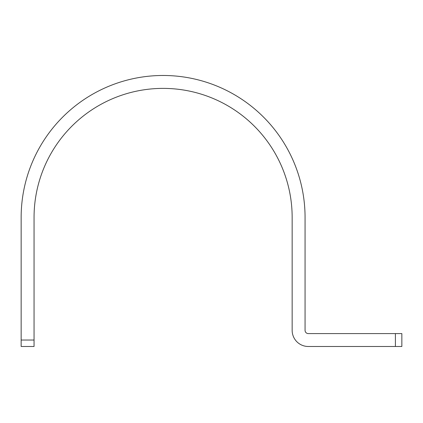 <?xml version="1.0" encoding="UTF-8"?>
<svg xmlns="http://www.w3.org/2000/svg" width="423" height="423" viewBox="0 0 423 423"><rect width="100%" height="100%" fill="white"/><g stroke="black" fill="none" stroke-linecap="round" stroke-linejoin="round"><path stroke-width="0.63" d="M401.85 346.485L308.288 346.485A16.132 16.132 0 0 1 292.156 330.352L292.156 217.433A129.052 129.052 0 0 0 163.104 88.386A129.052 129.052 0 0 0 34.057 217.433L34.057 346.485L21.15 346.485L21.15 217.433A141.954 141.954 0 0 1 163.104 75.479A141.954 141.954 0 0 1 305.062 217.433L305.062 330.352A3.225 3.225 0 0 0 308.288 333.583L401.85 333.583L401.85 346.485M395.399 333.583L395.399 346.485M21.15 340.034L34.057 340.034"/></g></svg>
